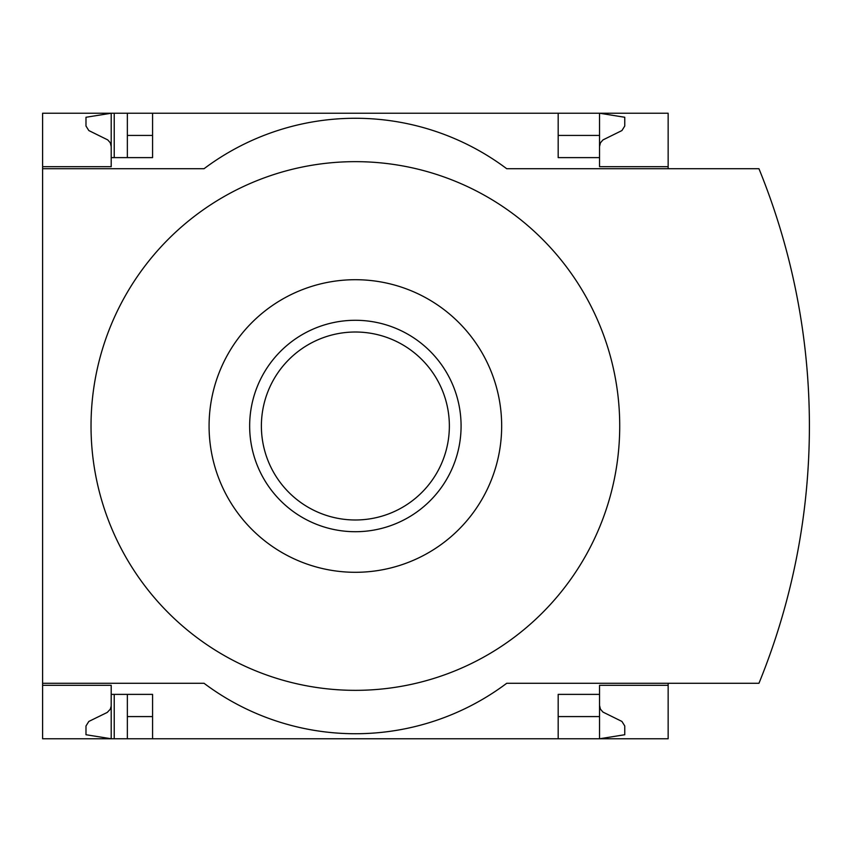 <?xml version="1.0" encoding="UTF-8"?>
<svg xmlns="http://www.w3.org/2000/svg" width="852" height="852" viewBox="0 0 852 852"><rect width="100%" height="100%" fill="white"/><g stroke="black" fill="none" stroke-linecap="round" stroke-linejoin="round"><path stroke-width="1.28" d="M668.149 683.283L668.149 738.769L152.572 738.769L152.572 694.38L111.207 694.38L111.207 738.769L85.988 734.733L85.988 725.979L88.821 721.442L107.245 712.432L110.302 709.194L111.186 706.127L111.207 685.296L42.6 685.296L42.6 683.283L204.033 683.283A252.235 252.235 0 0 0 506.716 683.283L758.951 683.283A681.291 681.291 0 0 0 758.951 168.717L506.716 168.717A252.235 252.235 0 0 0 204.033 168.717L42.6 168.717L42.6 166.704L111.207 166.704L111.207 113.231L127.353 113.231L127.353 157.62M111.207 685.296L42.6 685.296L42.6 738.769L114.232 738.769L114.232 694.38M114.232 157.62L114.232 113.231M114.232 738.769L127.353 738.769L127.353 694.38M558.177 135.425L599.542 135.425L599.542 113.231L127.353 113.231M152.572 738.769L127.353 738.769M111.207 166.704L42.6 166.704L42.6 113.231L111.207 113.231L85.988 117.267L85.988 126.021L88.821 130.558L107.778 139.92L110.302 142.806L111.207 146.523M152.572 135.425L127.353 135.425M599.542 705.477L600.447 709.194L602.96 712.08L621.928 721.442L624.761 725.979L624.761 734.733L599.542 738.769L599.542 716.575L558.177 716.575M152.572 716.575L127.353 716.575M152.572 113.231L152.572 157.62L111.207 157.62M558.177 113.231L558.177 157.62L599.542 157.62L599.542 166.704L668.149 166.704L668.149 113.231L599.542 113.231L624.761 117.267L624.761 126.021L621.928 130.558L602.96 139.92L600.447 142.806L599.542 146.523M668.149 168.717L668.149 166.704M599.542 135.425L599.542 157.62M42.6 168.717L42.6 683.283M668.149 685.296L599.542 685.296L599.542 694.38L558.177 694.38L558.177 738.769M599.542 694.38L599.542 716.575M355.369 690.344A264.344 264.344 0 0 0 584.302 293.823A264.344 264.344 0 0 0 126.447 293.823A264.344 264.344 0 0 0 355.369 690.344M355.369 572.299A146.299 146.299 0 0 0 482.072 352.856A146.299 146.299 0 0 0 228.677 352.856A146.299 146.299 0 0 0 355.369 572.299M355.369 320.288A105.712 105.712 0 0 1 461.081 426A105.712 105.712 0 0 1 355.369 531.712A105.712 105.712 0 0 1 249.657 426A105.712 105.712 0 0 1 355.369 320.288M355.369 519.986A93.986 93.986 0 0 0 436.767 379.002A93.986 93.986 0 0 0 273.982 379.002A93.986 93.986 0 0 0 355.369 519.986"/></g></svg>
